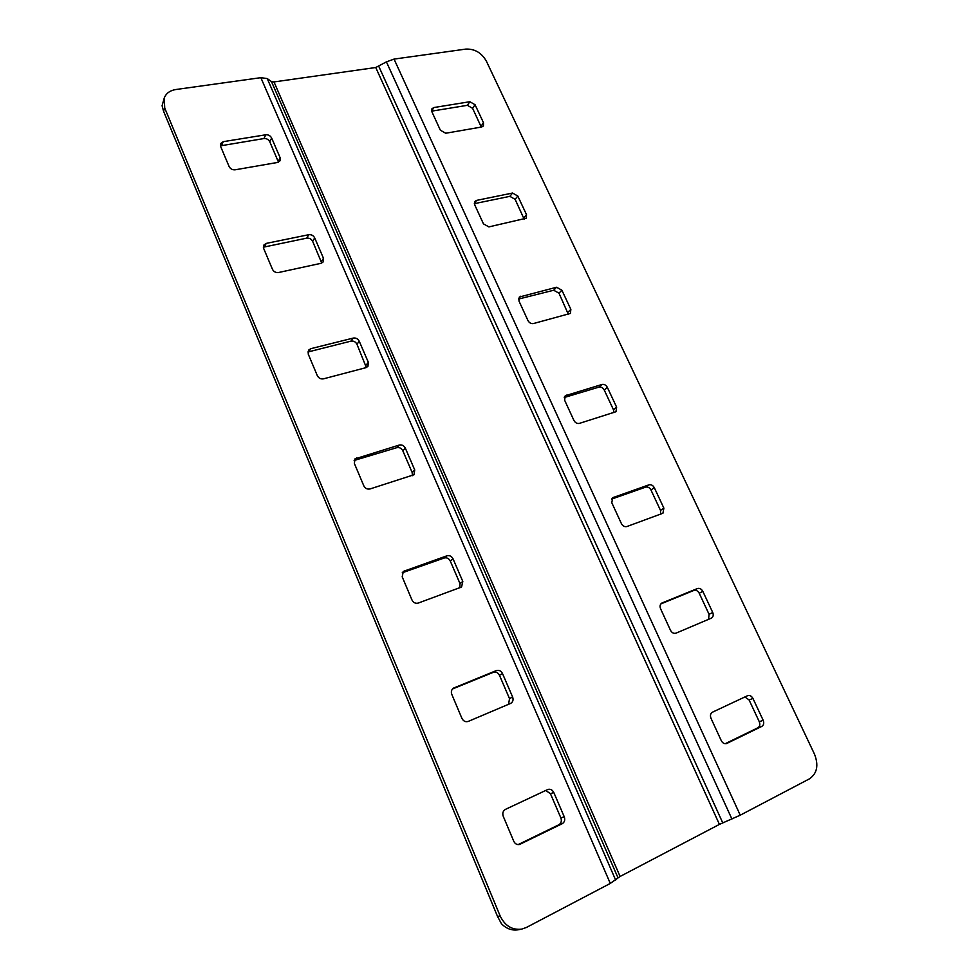 <?xml version="1.0" encoding="UTF-8"?>
<svg xmlns="http://www.w3.org/2000/svg" width="979" height="979" viewBox="0 0 979 979"><rect width="100%" height="100%" fill="white"/><g stroke="black" fill="none" stroke-linecap="round" stroke-linejoin="round"><path stroke-width="1.47" d="M314.7 237.909C313.39 235.511 311.42 234.434 308.777 234.703L266.239 243.404L263.73 245.166L263.657 248.446L272.443 269.274C273.777 271.758 275.809 272.835 278.55 272.517L321.075 263.302L323.339 261.785L323.486 258.297L314.7 237.909L312.644 241.323C311.334 238.925 309.364 237.86 306.733 238.142L263.339 247.197M553.784 792.488C552.376 789.82 550.406 788.805 547.873 789.453L505.458 809.364C502.973 810.881 502.239 813.206 503.255 816.339L513.779 841.291C515.113 843.922 517.047 844.975 519.58 844.449L562.24 823.694C564.614 822.176 565.287 819.888 564.259 816.804L553.784 792.488L550.443 793.7L545.744 790.445M453.057 558.85C451.625 556.207 449.594 555.191 446.962 555.803L403.311 571.418L402.198 576.827L411.975 599.992C413.432 602.721 415.524 603.737 418.253 603.064L461.574 587.008L462.81 581.465L453.057 558.85L450.279 561.04C448.859 558.409 446.84 557.394 444.209 558.006L402.247 572.776M500.122 915.903C504.907 925.791 512.054 930.209 521.562 929.157L526.359 927.492L610.296 883.425L620.099 876.462L719.418 824.391L740.234 815.189L809.523 778.807C817.11 773.459 818.787 765.272 814.528 754.246L486.355 61.114C481.521 52.756 474.693 48.742 465.857 49.085L394.047 59.095L386.411 61.873L375.74 67.514L273.985 81.942L271.477 81.587L267.23 78.577L260.855 77.671L175.792 89.53C169.979 90.484 166.124 93.311 164.239 98.035L164.717 108.02L163.554 111.214L497.528 916.454L500.122 915.903L164.717 108.02M405.33 448.137C403.948 445.58 401.928 444.539 399.285 445.041L354.985 458.882L354.374 463.471L363.809 485.817C365.216 488.448 367.284 489.5 370.025 488.949L413.995 474.754L414.741 469.969L405.33 448.137L402.81 450.768C401.427 448.211 399.42 447.183 396.789 447.672L354.129 460.473M502.508 673.564C501.04 670.835 498.984 669.832 496.353 670.578L453.558 688.09C451.466 689.571 450.878 691.663 451.796 694.368L461.929 718.402C463.422 721.217 465.539 722.221 468.28 721.401L510.769 703.35C512.959 701.919 513.571 699.801 512.617 696.999L502.508 673.564L499.461 675.277C498.005 672.561 495.961 671.57 493.33 672.316L452.482 688.996M359.244 341.23C357.886 338.746 355.891 337.694 353.26 338.073L310.747 348.695L308.507 350.201L308.226 354.08L317.318 375.642C318.689 378.2 320.745 379.265 323.486 378.836L365.987 367.651L367.945 366.391L368.337 362.316L359.244 341.23L356.956 344.253C355.61 341.781 353.627 340.741 350.996 341.12L307.871 352.012M271.648 138.027C270.363 135.689 268.405 134.612 265.774 134.784L223.236 141.674L220.544 143.607L220.593 146.385L229.098 166.516C230.395 168.926 232.402 170.016 235.131 169.808L277.669 162.428L280.141 160.727L280.141 157.741L271.648 138.027L269.788 141.796C268.515 139.459 266.569 138.382 263.938 138.553L220.41 145.847M321.736 263.094L312.644 241.323M518.124 844.62L558.85 824.771C561.212 823.266 561.885 820.977 560.869 817.906L550.443 793.7M459.873 587.804L459.983 583.557L450.279 561.04M163.554 111.214L162.086 105.732L164.239 98.035M521.562 929.157L518.221 929.781C511.944 930.76 506.363 928.753 501.456 923.76L497.528 916.454M412.392 475.684L412.171 472.514L402.81 450.768M508.59 704.28L509.508 698.614L499.461 675.277M366.354 367.529L356.956 344.253M278.489 162.196L269.788 141.796M431.653 111.153L467.387 105.316L472.6 108.326L481.276 127.074M474.374 203.656L509.875 196.351L515.125 199.324L524.181 219.247M518.54 299.06L553.698 290.249L558.985 293.174L568.346 314.369M744.897 696.95L749.094 699.961L759.276 721.731C760.304 724.484 759.851 726.504 757.893 727.776L725.17 743.722M660.849 603.921L693.805 590.459C696.02 589.86 697.831 590.79 699.226 593.25L709.065 614.31L708.576 619.34M611.606 499.106L645.589 487.15C647.817 486.649 649.603 487.603 650.962 489.989L660.495 510.377L660.629 514.171M564.247 397.511L598.915 387.121C601.143 386.729 602.917 387.696 604.239 390.009L613.466 409.748L613.833 412.612M440.354 130.195L431.898 111.802L431.947 108.73L433.868 107.543L469.847 101.718L475.06 104.741L483.504 122.767L483.418 125.961L481.668 127.001L445.714 133.242L440.354 130.195M483.479 223.885L474.742 204.905L474.925 201.429L476.651 200.377L512.531 193.047L517.793 196.033L526.494 214.621L526.274 218.219L488.876 226.895L483.479 223.885M527.975 320.586L518.956 300.994L519.323 297.041L556.561 287.251L561.873 290.188L570.855 309.376L570.427 313.427L533.42 323.559C531.107 323.902 529.296 322.911 527.975 320.586M721.278 740.662L710.987 718.28C709.959 715.478 710.46 713.434 712.504 712.161L747.675 695.653C749.828 695.078 751.591 696.02 752.961 698.468L763.192 720.324C764.232 723.089 763.779 725.109 761.821 726.394L726.553 743.563C724.374 744.064 722.612 743.098 721.278 740.662M670.505 630.317L660.556 608.693C659.613 606.185 660.042 604.312 661.853 603.064L697.391 588.55C699.606 587.938 701.417 588.881 702.824 591.34L712.724 612.487C713.691 615.045 713.263 616.929 711.403 618.128L676.085 633.132C673.797 633.792 671.937 632.85 670.505 630.317M621.42 523.643L611.789 502.729L612.719 497.687L648.918 484.85C651.145 484.348 652.944 485.303 654.315 487.701L663.884 508.162L662.93 513.241L626.952 526.518C624.651 527.069 622.803 526.102 621.42 523.643M573.927 420.456L564.626 400.215L565.238 395.749L601.999 384.466C604.239 384.074 606.025 385.041 607.347 387.366L616.623 407.178L615.962 411.731L579.421 423.381C577.12 423.821 575.285 422.855 573.927 420.456M610.296 883.425L260.855 77.671M740.234 815.189L394.047 59.095M731.925 819.044L386.411 61.873M722.735 822.849L378.8 66.401M719.418 824.391L375.74 67.514M620.099 876.462L273.985 81.942M617.982 877.784L271.477 81.587M615.656 880.072L267.23 78.577M566.388 395.112L564.467 396.813M616.623 407.178L613.466 409.748M607.347 387.366L604.239 390.009M601.999 384.466L598.915 387.121M613.478 497.295L612.095 498.287M663.884 508.162L660.495 510.377M654.315 487.701L650.962 489.989M648.918 484.85L645.589 487.15M712.724 612.487L709.065 614.31M702.824 591.34L699.226 593.25M697.391 588.55L693.805 590.459M726.907 743.416L726.198 743.661M761.821 726.394L757.893 727.776M763.192 720.324L759.276 721.731M752.961 698.468L749.094 699.961M520.804 296.184L518.589 298.595M570.855 309.376L567.918 312.301M561.873 290.188L558.985 293.174M556.561 287.251L553.698 290.249M476.651 200.377L474.35 203.375M526.494 214.621L523.789 217.864M517.793 196.033L515.125 199.324M512.531 193.047L509.875 196.351M433.868 107.543L431.629 111.019M483.504 122.767L480.995 126.303M475.06 104.741L472.6 108.326M469.847 101.718L467.387 105.316M399.285 445.041L396.789 447.672M356.821 457.719L354.471 460.35M414.741 469.969L412.171 472.514M446.962 555.803L444.209 558.006M404.572 570.696L402.369 572.531M462.81 581.465L459.983 583.557M496.353 670.578L493.33 672.316M454.085 687.833L453.069 688.421M512.617 696.999L509.508 698.614M520.179 844.204L518.943 844.583M562.24 823.694L558.85 824.771M564.259 816.804L560.869 817.906M353.26 338.073L350.996 341.12M310.747 348.695L308.618 351.755M368.337 362.316L365.999 365.265M308.777 234.703L306.733 238.142M266.239 243.404L264.342 246.855M323.486 258.297L321.381 261.638M265.774 134.784L263.938 138.553M223.236 141.674L221.56 145.479M280.141 157.741L278.244 161.437"/></g></svg>
